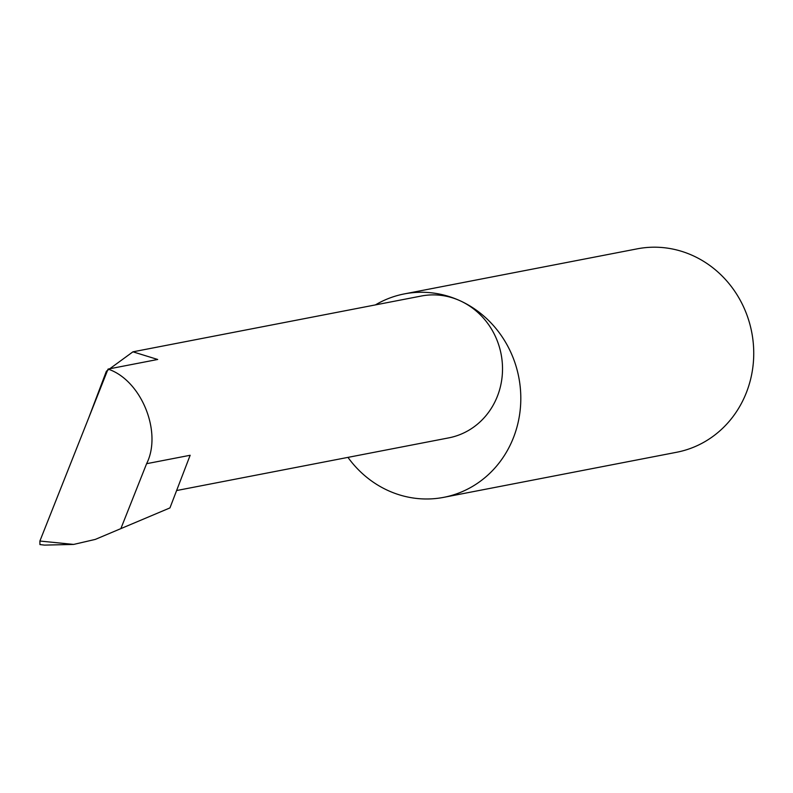 <?xml version="1.0" encoding="UTF-8"?>
<svg xmlns="http://www.w3.org/2000/svg" width="793" height="793" viewBox="0 0 793 793"><rect width="100%" height="100%" fill="white"/><g stroke="black" fill="none" stroke-linecap="round" stroke-linejoin="round"><path stroke-width="1.19" d="M176.611 490.54L448.749 437.875A72.242 67.306 -101 0 0 502.247 375.337A72.242 67.306 -101 0 0 460.386 300.894A103.605 96.528 79 0 1 520.416 407.652A103.605 96.528 79 0 1 443.703 497.35A103.605 96.528 79 0 1 387.658 490.361A103.605 96.528 79 0 1 347.958 457.383M108.056 369.082C141.293 380.164 162.496 432.205 146.606 463.697L190.151 455.271L169.95 507.907L95.299 539.409L73.63 544.424L39.888 541.034L108.056 369.082L157.688 359.477L132.937 351.824L421.301 296.027A72.242 67.306 -101 0 1 460.376 300.894A103.605 96.528 79 0 0 404.331 293.906A103.605 96.528 79 0 0 375.416 304.899M404.331 293.906L637.265 248.833A103.605 96.528 79 0 1 693.31 255.822A103.605 96.528 79 0 1 753.35 362.57A103.605 96.528 79 0 1 676.637 452.268L443.703 497.35M169.95 507.907L95.299 539.409M146.606 463.697L120.923 528.475M39.888 541.034L39.937 544.563L44.487 545.108L73.63 544.424M44.487 545.108L39.937 544.563M88.955 417.247L106.391 371.223L132.937 351.824"/></g></svg>
